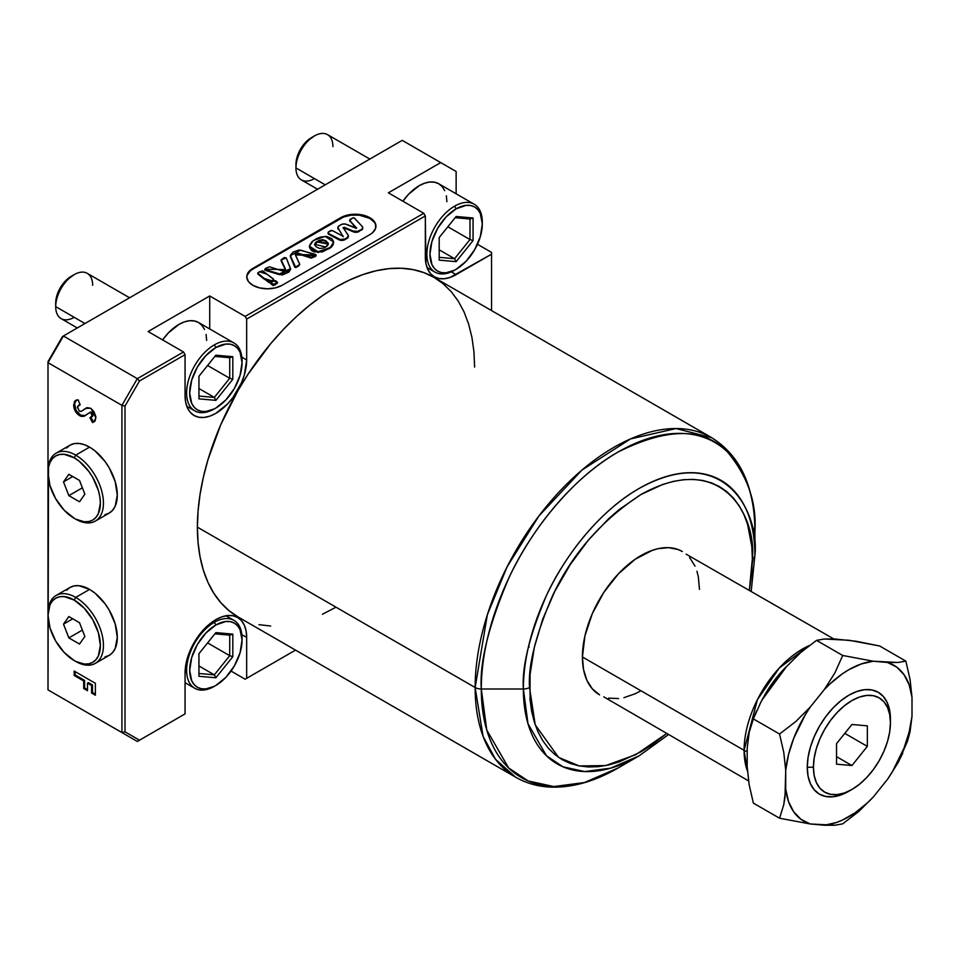 <?xml version="1.0" encoding="UTF-8"?>
<svg xmlns="http://www.w3.org/2000/svg" width="960" height="960" viewBox="0 0 960 960"><rect width="100%" height="100%" fill="white"/><g stroke="black" fill="none" stroke-linecap="round" stroke-linejoin="round"><path stroke-width="1.44" d="M186.612 670.32A39.204 22.632 -60 0 1 214.332 622.296A39.204 22.632 -60 0 1 233.928 620.364A39.204 22.632 -60 0 1 242.052 638.304A39.204 22.632 120 0 0 214.332 622.296A39.204 22.632 120 0 0 186.612 670.32A39.204 22.632 120 0 0 214.332 686.328L215.868 685.428A37.032 21.372 -60 0 1 189.684 670.32A37.032 21.372 -60 0 1 215.868 624.972L214.332 622.296L215.868 624.972A37.032 21.372 -60 0 1 242.052 640.08A37.032 21.372 -60 0 1 215.868 685.428L214.332 686.328A39.204 22.632 120 0 0 214.332 686.316A39.204 22.632 -60 0 1 194.724 688.26A39.204 22.632 -60 0 1 186.612 670.32L185.208 669.504L186.612 670.32M215.868 632.616L198.936 653.688L198.936 676.272L215.868 677.784L214.332 674.844L198.936 673.476L198.936 653.688L215.868 632.616L232.812 634.128L215.868 632.616M198.936 673.476L214.332 674.844L198.936 665.952L214.332 674.844L229.728 655.692L207.6 642.912L229.728 655.692L229.728 635.148L214.896 633.828L229.728 635.148L232.812 634.128L229.728 635.148L229.728 655.692L232.812 656.712L232.812 634.128L232.812 656.712L229.728 655.692L214.332 674.844L215.868 677.784L232.812 656.712L215.868 677.784L198.936 676.272L198.936 653.688M215.868 685.428L225.888 677.352L234.384 665.892L240.06 652.8L242.052 640.08L240.06 629.664L237.636 625.836L234.384 623.136L230.412 621.66L225.888 621.48L215.868 624.972L205.848 633.06L197.364 644.508L191.688 657.6L189.684 670.32L191.688 680.736L194.1 684.564L197.364 687.264L201.324 688.74L205.848 688.92L214.332 686.316M186.612 392.892A39.204 22.632 -60 0 1 214.332 344.88A39.204 22.632 -60 0 1 233.928 342.936A39.204 22.632 -60 0 1 242.052 360.876A39.204 22.632 120 0 0 214.332 344.88A39.204 22.632 120 0 0 186.612 392.892A39.204 22.632 120 0 0 214.332 408.9L215.868 408.012A37.032 21.372 -60 0 1 189.684 392.892A37.032 21.372 -60 0 1 215.868 347.544L214.332 344.88L215.868 347.544A37.032 21.372 -60 0 1 242.052 362.664A37.032 21.372 -60 0 1 215.868 408.012L214.332 408.9A39.204 22.632 -60 0 1 194.724 410.832A39.204 22.632 -60 0 1 186.612 392.892L185.064 392.004L186.612 392.892M204.516 329.4L201.96 325.344L198.516 322.488A39.204 22.632 120 0 0 162.636 339.924L168.3 332.988L178.908 324.42L184.32 321.912L189.516 320.736L194.316 320.928L198.516 322.488L233.928 342.936M129.576 297.78L87.252 273.336A26.136 15.084 120 0 0 74.184 274.632A26.136 15.084 120 0 0 55.704 306.636L84.96 323.532L55.704 306.636A26.136 15.084 -60 0 1 74.184 274.632L71.1 276.408A21.78 12.576 120 0 0 55.704 303.084L56.868 295.596L60.216 287.904L65.208 281.16L74.184 274.632A26.136 15.084 -60 0 1 92.664 285.3M74.184 317.316A26.136 15.084 -60 0 1 55.704 306.636A26.136 15.084 120 0 0 61.116 318.6L77.304 327.96M215.868 355.188L198.936 376.26L198.936 398.844L215.868 400.368L214.332 397.416L198.936 396.048L198.936 376.26L215.868 355.188L232.812 356.7L215.868 355.188M198.936 396.048L214.332 397.416L198.936 388.524L214.332 397.416L229.728 378.264L207.6 365.484L229.728 378.264L229.728 357.732L214.896 356.4L229.728 357.732L232.812 356.7L229.728 357.732L229.728 378.264L232.812 379.284L232.812 356.7L232.812 379.284L229.728 378.264L214.332 397.416L215.868 400.368L232.812 379.284L215.868 400.368L198.936 398.844L198.936 376.26M215.868 408.012L225.888 399.924L234.384 388.464L240.06 375.384L242.052 362.664L240.06 352.236L237.636 348.408L234.384 345.708L230.412 344.244L225.888 344.064L215.868 347.544L205.848 355.632L197.364 367.08L191.688 380.172L189.684 392.892L191.688 403.308L194.1 407.136L197.364 409.836L201.324 411.312L205.848 411.492L214.332 408.9M206.628 340.428L206.1 334.488M807.276 767.232L813.432 767.232A54.456 31.44 -60 0 1 851.94 700.548A54.456 31.44 -60 0 1 890.436 722.772L890.436 719.22A58.812 33.948 120 0 0 848.856 695.208A58.812 33.948 120 0 0 807.276 767.232A58.812 33.948 120 0 0 848.856 791.244L840.744 795L832.944 796.776L825.756 796.488L819.456 794.16L814.284 789.864L810.444 783.78L808.068 776.136L807.276 767.232L808.068 757.404L810.444 747.036L814.284 736.512L819.456 726.252L825.756 716.64L832.944 708.048L840.744 700.812L848.856 695.208L856.968 691.452L864.768 689.676L871.956 689.964L878.256 692.304L883.428 696.588L887.268 702.672L889.644 710.316L890.436 722.772L889.704 714.528L887.508 707.448L883.944 701.82L879.156 697.848L873.324 695.688L866.676 695.424L859.452 697.068L851.94 700.548L844.428 705.732L837.204 712.44L830.544 720.384L824.712 729.288L819.924 738.792L816.36 748.524L814.176 758.136L813.432 767.232L814.176 775.476L816.36 782.556L819.924 788.184L824.712 792.156L830.544 794.316L837.204 794.592L844.428 792.948L851.94 789.468L859.452 784.272L866.676 777.576L873.324 769.62L879.156 760.728L883.944 751.224L887.508 741.48L889.704 731.88L890.436 722.772A54.456 31.44 -60 0 1 851.94 789.468A54.456 31.44 -60 0 1 813.432 767.232L807.276 767.232M48 472.92L49.992 485.64L55.668 498.72L64.164 510.18L74.184 518.268A37.032 21.372 60 0 1 48 472.92A37.032 21.372 60 0 1 74.184 457.8L75.72 455.136L74.184 457.8A37.032 21.372 60 0 1 100.368 503.148A37.032 21.372 60 0 1 74.184 518.268L75.72 519.156A39.204 22.632 -120 0 0 103.44 503.148A39.204 22.632 -120 0 0 75.72 455.136A39.204 22.632 60 0 1 101.328 489.684A39.204 22.632 60 0 1 95.328 521.1A39.204 22.632 60 0 1 75.72 519.156L84.204 521.748L88.728 521.568L92.7 520.104L95.952 517.392L98.376 513.564L100.368 503.148L99.864 496.956L98.376 490.428L92.7 477.348L88.728 471.288L79.284 461.328L74.184 457.8L64.164 454.32L59.64 454.5L55.668 455.964L52.416 458.664L49.992 462.504L48.504 467.304L48 689.88L121.92 732.564L121.92 405.336L48 362.664L48 689.88L137.328 741.456L185.064 713.892L137.328 741.456L48 689.88L137.328 741.456L121.92 732.564L125.004 731.82L139.5 740.196L185.064 713.892L185.064 672.984L187.416 658.02L194.088 642.624L198.756 635.508L204.084 629.148L215.868 619.632L221.88 616.848L227.664 615.54L232.98 615.744L237.648 617.472L241.488 620.652L244.332 625.164L246.084 630.816L246.672 637.416L246.672 678.324L295.524 650.112L245.136 679.212L231.048 671.076L245.136 679.212L295.524 650.112L245.136 679.212L246.672 678.324L246.672 637.416L241.86 634.632L246.672 637.416A43.56 25.152 -60 0 0 237.648 617.472A43.56 25.152 -60 0 0 204.084 629.148A43.56 25.152 -60 0 0 185.064 672.984L185.064 713.892L137.328 741.456L139.5 740.196L125.004 731.82L121.92 732.564L121.92 405.336L137.328 378.66L63.396 335.988L48 362.664L121.92 405.336L125.004 406.08L125.004 731.82L125.004 406.08L121.92 405.336L137.328 378.66L183.528 351.984L148.104 331.536L209.712 295.968L245.136 316.416L423.792 213.276L425.328 215.94L246.672 319.092L245.136 316.416L423.792 213.276L388.368 192.828L440.724 162.6L456.132 171.492L456.132 193.8L456.132 171.492L402.228 140.364L440.724 162.6L388.368 192.828L423.792 213.276L425.328 215.94L246.672 319.092L246.672 359.988L244.332 374.952L241.488 382.752L232.98 397.464L227.664 403.824L215.868 413.34L209.868 416.124L204.084 417.444L198.756 417.228L194.088 415.5L190.26 412.32L187.416 407.82L185.664 402.156L185.064 395.556L185.064 354.66L139.5 380.964L125.004 406.08L139.5 380.964L137.328 378.66L139.5 380.964L185.064 354.66L183.528 351.984L185.064 354.66L185.064 395.556A43.56 25.152 -60 0 0 194.088 415.5L194.088 415.5A43.56 25.152 -60 0 0 227.664 403.824A43.56 25.152 -60 0 0 246.672 359.988L241.86 357.216L246.672 359.988L246.672 319.092L245.136 316.416L209.712 295.968L148.104 331.536L183.528 351.984L137.328 378.66L63.396 335.988L48 361.62L62.496 336.504L48 361.62L48 471.144A39.204 22.632 -120 0 1 75.72 455.136L89.58 447.132L75.72 455.136A39.204 22.632 60 0 0 56.124 453.192A39.204 22.632 60 0 0 48.012 472.044M48.012 614.316A39.204 22.632 60 0 1 56.124 595.464A39.204 22.632 60 0 1 75.72 597.408L74.184 600.072A37.032 21.372 60 0 1 100.368 645.42A37.032 21.372 60 0 1 74.184 660.54L75.72 661.428A39.204 22.632 -120 0 0 103.44 645.42A39.204 22.632 -120 0 0 75.72 597.408A39.204 22.632 60 0 1 101.328 631.956A39.204 22.632 60 0 1 95.328 663.36A39.204 22.632 60 0 1 75.72 661.428L84.204 664.02L88.728 663.84L92.7 662.364L95.952 659.664L98.376 655.836L100.368 645.42L98.376 632.7L92.7 619.608L84.204 608.16L74.184 600.072L64.164 596.592L59.64 596.772L55.668 598.236L52.416 600.936L49.992 604.764L48 615.192L49.992 627.912L55.668 640.992L64.164 652.452L74.184 660.54A37.032 21.372 60 0 1 48 615.192A37.032 21.372 60 0 1 74.184 600.072L75.72 597.408L89.58 589.404L75.72 597.408A39.204 22.632 -120 0 0 48 613.404L48 615.192M95.328 663.36L109.188 655.368A39.204 22.632 -120 0 0 115.2 623.952A39.204 22.632 -120 0 0 89.58 589.404L94.992 593.136L104.988 603.684L109.188 610.092L115.2 623.952L117.3 637.416L115.2 648.444L112.632 652.5L109.188 655.368L104.988 656.916M95.328 521.1L109.188 513.096A39.204 22.632 -120 0 0 115.2 481.68A39.204 22.632 -120 0 0 89.58 447.132L94.992 450.864L104.988 461.412L109.188 467.82L115.2 481.68L117.3 495.144L115.2 506.184L112.632 510.228L109.188 513.096L104.988 514.644M314.592 244.776L317.796 241.752L322.644 240.336L325.608 241.296L328.332 244.068L317.304 242.04L317.304 241.332L328.368 243.648L325.812 246.984L323.676 248.016L319.656 248.46L316.404 246.996L314.652 244.872L315.456 242.532L319.392 240.264L322.644 239.628L325.848 240.732L328.332 243.36L327.792 245.34L325.812 246.984L314.58 244.308L317.304 241.332L314.604 244.68M309.456 246.54L318.012 252.492L329.832 248.376L329.832 247.668L318.012 251.784L309.444 246.192L313.356 240.552L325.152 236.376L333.612 242.052L329.832 248.376L333.588 242.412M290.364 255.996L295.812 267.624L290.34 255.636L300.624 250.116L316.08 254.952L295.308 254.472L299.748 264.372L295.812 267.624L299.676 264.672M281.184 260.424L285.504 269.94M264.96 269.556L264.96 270.24L264.768 269.184L285.552 269.592L281.112 260.052L286.236 257.892L290.532 268.572L279.48 273.936L264.96 269.532L264.96 270.24L279.48 274.644L290.508 268.92M273.66 280.104L269.076 282.612L257.808 273.972L264.204 279.144L271.98 281.592L273.672 280.2L273.36 278.964L262.68 270.852L259.464 271.764L267.06 274.224L273.672 279.492L271.98 281.592L271.98 280.884L264.204 278.436L257.796 273.12L259.464 271.764L257.88 272.796L258.444 274.104L269.076 281.904L273.54 279.828M270.744 283.32L274.644 285.108L274.644 284.4L270.612 282.936L273.42 281.004L277.512 282.324L274.644 285.108L277.512 283.044L277.056 282.336M328.704 233.568A2.184 1.26 180 0 1 328.068 232.68A2.184 1.26 180 0 1 328.704 231.792L330.684 230.652A1.308 0.756 180 0 1 332.496 230.628L342.804 236.148L332.076 230.472L328.236 232.2L328.704 233.568A2.184 1.26 0 0 0 328.764 233.604A2.184 1.26 180 0 1 328.704 233.568M328.164 233.04A2.184 1.26 0 0 0 328.068 233.388A2.184 1.26 0 0 0 328.704 234.288A2.184 1.26 0 0 0 328.764 234.312L328.764 233.604L328.764 234.312L338.88 239.736A4.356 2.52 0 0 0 344.928 239.664L344.928 238.956A4.356 2.52 180 0 1 338.88 239.016L338.88 239.736L338.88 239.016L328.764 233.604L340.296 239.532L344.928 238.956L344.928 239.664L347.112 238.404L347.112 237.696L344.928 238.956L347.112 237.696L347.112 238.404A4.356 2.52 0 0 0 348.384 236.628A4.356 2.52 0 0 0 348.336 236.268M375.936 226.524A20.688 11.952 0 0 0 362.88 215.784A20.688 11.952 0 0 0 340.62 218.436L340.62 217.728L340.62 218.436L252.84 269.112L252.84 268.404L340.62 217.728A20.688 11.952 180 0 1 363.168 215.136A20.688 11.952 180 0 1 375.948 226.176A20.688 11.952 180 0 1 369.888 234.612L282.096 285.3A20.688 11.952 180 0 1 252.84 285.3L248.352 281.424L246.768 276.852L248.352 272.28L250.26 270.216L340.62 217.728L351.216 214.452L359.292 214.452L369.888 217.728L372.456 219.528L375.54 223.836L375.54 228.504L372.456 232.812L369.888 234.612L282.096 285.3L275.388 287.892L267.468 288.804L259.548 287.892L252.84 285.3A20.688 11.952 180 0 1 246.768 276.852A20.688 11.952 180 0 1 252.84 268.404L252.84 269.112A20.688 11.952 0 0 0 246.78 277.212M786.636 666.408A81.6 47.112 120 0 0 761.916 700.164L786.636 666.408M809.028 645.648L779.196 668.1L757.392 699.708L744.084 750.312A8.712 5.028 0 0 0 747.204 751.476A8.712 5.028 180 0 1 744.084 750.312A82.764 47.784 -60 0 1 809.028 645.648M582.42 656.976L744.084 750.312L582.42 656.976L584.94 635.904L592.284 613.74L603.816 592.38L618.54 573.684L635.208 559.248L652.356 550.32L657.924 548.712L668.532 547.656L678.072 549.516L682.32 551.508A82.764 47.784 120 0 0 618.54 573.684A82.764 47.784 120 0 0 582.42 656.976A82.764 47.784 120 0 0 599.556 694.86L592.284 688.824L586.872 680.268L583.536 669.516L582.42 656.976M529.524 687.516C528.036 666.012 535.464 635.988 551.808 597.456C571.152 555.06 600.864 520.752 640.944 494.532C723.408 448.68 756.84 518.64 752.352 558.864A8.712 5.028 0 0 0 754.908 555.312C759.564 513.516 724.824 440.82 639.132 488.46C599.832 510.624 564.288 556.44 546.516 595.404C529.536 635.448 521.82 666.648 523.368 688.992A8.712 5.028 0 0 0 529.524 687.516A8.712 5.028 180 0 1 523.368 688.992A163.728 94.524 -60 0 1 639.132 488.46A163.728 94.524 -60 0 1 754.908 555.312L754.908 531.024A193.476 111.696 120 0 0 618.108 452.028A193.476 111.696 120 0 0 481.296 688.992L523.368 688.992L481.296 688.992C479.472 662.58 488.592 625.728 508.656 578.412C529.656 532.368 571.668 478.224 618.108 452.028C667.308 427.416 703.788 427.416 727.548 452.04C747.612 476.184 756.732 502.512 754.908 531.024A8.712 5.028 0 0 0 752.352 527.46A8.712 5.028 180 0 1 754.908 531.024L754.908 555.312A8.712 5.028 180 0 1 752.352 558.864L749.364 590.22L751.824 571.788L752.352 558.864L751.824 546.564L747.564 524.292L743.88 514.524L739.2 505.812L733.584 498.228L727.068 491.844L719.724 486.732L711.624 482.928L702.84 480.48L693.468 479.4L683.58 479.712L673.284 481.404L662.676 484.464L640.944 494.532L619.2 509.556L608.604 518.748L588.42 540.048L570.264 564.54L554.82 591.3L542.676 619.272L534.324 647.4L530.064 674.592L530.064 699.816L531.66 711.372L534.324 722.088L538.008 731.856L542.676 740.568L548.304 748.152L554.82 754.524L562.164 759.648L570.264 763.452L579.036 765.9L588.42 766.968L598.308 766.668L608.604 764.976L619.2 761.916L640.944 751.836L651.864 744.912L666.6 733.572L635.844 754.644L605.664 765.588L579.264 765.936L558.588 757.392L535.236 724.884L529.524 687.516M474.612 367.104L473.94 351.804L471.948 337.416L468.636 324.096L464.064 311.952L458.244 301.104L451.248 291.672L443.148 283.74L434.016 277.368A196.02 113.172 120 0 0 282.96 329.892A196.02 113.172 120 0 0 197.388 527.16L198.06 511.08L200.052 494.4L203.364 477.252L207.936 459.816L220.752 424.752L237.984 390.54L248.064 374.172L270.66 343.704L282.96 329.892L295.764 317.196L308.964 305.772L322.416 295.692L336 287.076L349.584 280.008L363.036 274.536L376.236 270.744L389.04 268.632L401.34 268.248L413.004 269.592L423.936 272.64L434.016 277.368L711.756 437.724L676.056 428.544L630.504 438.936L581.988 470.028L538.968 515.904L507.072 566.868L487.356 614.748L475.14 687.516A8.712 5.028 0 0 0 481.296 688.992A8.712 5.028 180 0 1 475.14 687.516A196.02 113.172 -60 0 1 560.7 490.248A196.02 113.172 -60 0 1 711.756 437.724C740.268 455.664 754.656 486.768 754.908 531.024M197.388 527.16L475.14 687.516L197.388 527.16A196.02 113.172 120 0 0 237.984 616.896L228.852 610.524L220.752 602.592L213.756 593.16L207.936 582.312L203.364 570.168L200.052 556.848L198.06 542.46L197.388 527.16M902.76 753.18L898.044 762.708L887.508 779.328L873.348 796.956L858.948 811.344L842.7 823.86L834.9 825.228L810.204 823.968L779.556 818.22L753.372 803.112L749.136 784.62L747.204 766.896L747.204 748.008L749.292 731.76M753.024 719.7L761.172 701.508L771.696 684.9L785.868 667.272L801.012 652.212M834.84 638.988L855.984 641.232L879.66 645.996L849.012 640.26L824.316 639L834.84 638.988M816.516 640.356L824.316 639L816.516 640.356L800.256 652.884L785.868 667.272L771.696 684.9L761.172 701.508L753.372 718.908L749.148 732.492L747.204 748.008L747.204 766.896L749.136 784.62L753.372 803.112L779.556 818.22L783.768 804.648L785.712 789.132L785.712 770.232L783.78 752.52L779.556 734.028L753.372 718.908L779.556 734.028L795.804 721.512L810.204 707.124L824.364 689.496L834.9 672.876L842.7 655.476L816.516 640.356L842.7 655.476L873.348 661.224L898.044 662.484L905.844 661.116L879.66 645.996L905.844 661.116L910.068 679.572L912 697.32L912 716.22L910.068 731.712L907.548 741.048M66.528 590.316L69.984 587.46L74.184 585.9L78.972 585.708L89.58 589.404A39.204 22.632 -120 0 0 69.984 587.46L56.124 595.464M66.528 448.044L69.984 445.188L74.184 443.628L78.972 443.448L84.18 444.624L89.58 447.132A39.204 22.632 -120 0 0 69.984 445.188L56.124 453.192M74.184 675.456L74.184 671.064L95.376 683.304L95.376 695.22L91.572 693.024L91.572 685.5L87.492 683.148L87.492 690.672L83.688 688.476L83.688 680.952L74.184 675.456L83.688 680.952L83.688 688.476L87.492 690.672L87.492 683.148L91.572 685.5L91.572 693.024L95.376 695.22L95.376 683.304L74.184 671.064L74.184 675.456L75.108 674.928L74.184 675.456M90.864 417.24L93.036 414.984L89.94 417.78L92.544 422.568L94.128 421.752L92.544 422.568L93.684 422.028L95.916 417.756L91.08 408.576L93.912 411.588L95.832 416.472L95.232 420.6L92.544 422.568L89.94 417.78L92.064 416.04L91.02 412.956L89.46 412.644L84.024 416.28L81.036 416.388L76.044 412.356L73.728 406.392L74.496 401.4L78.156 399.828L80.16 404.844L77.496 406.656L79.236 411.096L81.072 411.42L87.24 407.64L90.54 408.24L85.56 408.384L81.6 411.168L79.452 411.24L77.436 407.292L78.48 405.276L80.16 404.844L78.156 399.828L75.552 400.416L73.644 404.928C73.824 409.524 75.84 413.136 79.668 415.764L84.612 415.992M491.556 310.596L491.556 254.184L450.12 277.416L444.336 278.724L439.02 278.52L434.352 276.792L430.512 273.612L427.668 269.1L425.916 263.448L425.328 215.94L425.328 256.848A43.56 25.152 -60 0 0 434.352 276.792L434.352 276.792A43.56 25.152 -60 0 0 456.132 274.632L451.308 271.848L456.132 274.632L491.556 254.184L491.556 252.396L491.556 310.596M336 607.188L322.416 614.256M270.66 626.016L258.996 624.672M237.996 616.896L515.736 777.252A196.02 113.172 -60 0 1 475.14 687.516L483.06 736.284L495.492 759.264L515.736 777.252C526.044 783.156 537.456 786.432 549.972 787.08C571.764 787.98 594.48 781.608 618.108 767.976L584.436 782.556L553.728 786.552L528.156 780.96L508.656 767.976L486.768 730.056L481.296 688.992A193.476 111.696 120 0 0 618.108 767.976L639.144 755.832A163.728 94.524 -60 0 1 523.368 688.992L528 723.744L546.516 755.832L563.016 766.812L584.652 771.552L610.644 768.168L639.144 755.832A163.728 94.524 -60 0 0 639.36 755.7M753 558.456L752.292 563.28M833.76 638.94L686.184 554.196M689.604 557.544L695.016 566.112M696.948 571.236L698.34 576.864L699.468 589.404M640.944 690.768L635.208 693.756L623.952 697.668M618.54 698.556L608.424 698.148M603.816 696.864L748.572 780.9M747.492 771.084A82.764 47.784 -60 0 1 744.084 750.312L747.492 771.084M477.468 244.272L491.556 252.396L477.468 244.272M402.228 140.364L63.396 335.988L402.228 140.364M95.376 694.152L92.496 692.496L91.572 693.024L92.496 692.496L92.496 684.96L91.572 685.5L92.496 684.96L88.416 682.608L87.492 683.148L88.416 682.608L92.496 684.96L92.496 692.496L95.376 694.152M87.492 689.604L84.612 687.948L83.688 688.476L84.612 687.948L84.612 680.412L83.688 680.952L84.612 680.412L75.108 674.928L75.108 671.604L75.108 674.928L84.612 680.412L84.612 687.948L87.492 689.604M93.468 422.028L90.96 417.42L93.468 422.028M91.98 416.832L89.94 417.78M90.72 412.728L92.112 415.512L93.036 414.984L91.644 412.2L90.72 412.728L91.644 412.2L90.636 412.02L89.712 412.56L90.72 412.728M84.528 416.04L90.468 412.08M76.452 399.9L74.58 403.788L76.188 410.556L80.94 415.416L83.244 416.088L85.452 415.5L80.592 415.224C76.764 412.608 74.748 408.996 74.568 404.4L73.644 404.928L76.044 400.176M80.016 404.496L78.48 405.276M81.6 411.168L86.016 408.132M94.128 421.752L94.752 421.404M86.4 407.904L82.428 410.676M79.236 404.856L80.1 404.46M90.636 412.02L92.232 412.716L93.012 414.624L92.832 415.956L91.26 417.144M348.096 235.02A4.356 2.52 180 0 1 348.384 235.92A4.356 2.52 180 0 1 347.112 237.696L348.372 235.716L343.248 227.724L348.096 235.02M349.8 220.548A2.184 1.26 0 0 0 349.716 220.896A2.184 1.26 0 0 0 349.968 221.484L349.968 220.776A2.184 1.26 180 0 1 349.716 220.188A2.184 1.26 180 0 1 350.352 219.3L352.536 218.04A1.308 0.756 180 0 1 354.612 218.22L362.208 226.464A4.356 2.52 180 0 1 362.712 227.64A4.356 2.52 180 0 1 361.44 229.416L358.98 231.552L361.44 229.416L357.72 231.348L353.34 231.096L353.34 231.816A4.356 2.52 0 0 0 358.98 231.552L358.98 230.844A4.356 2.52 180 0 1 353.34 231.096L344.244 227.28L344.244 228L353.34 231.816L353.34 231.096L344.244 227.28L343.32 228.084M337.884 227.916A4.356 2.52 0 0 0 337.848 228.264A4.356 2.52 0 0 0 338.136 229.176L338.136 228.456A4.356 2.52 180 0 1 337.848 227.556A4.356 2.52 180 0 1 339.12 225.78L341.04 224.676A4.356 2.52 180 0 1 346.68 224.424L356.664 228.12L349.968 220.776L356.616 228.24L349.74 220.404L352.536 218.04L354.216 217.956L362.208 226.464L362.664 228.012L361.44 230.136A4.356 2.52 0 0 0 362.712 228.348A4.356 2.52 0 0 0 362.676 228M349.74 220.716L356.304 228.36L345.3 224.028L342.288 224.172L339.12 225.78L337.86 227.76L342.936 236.184L337.944 227.748M315.732 256.26L311.328 258.096L297.816 253.848L295.38 254.88L316.08 255.672L315.372 254.34L299.232 249.972L293.076 252.06L290.352 255.384L294.408 265.86L295.812 266.916L299.748 264.372L295.44 255.096L296.064 253.596L298.248 253.224L311.328 257.388L315.912 255.348M374.364 222.312L369.888 218.436L359.292 215.16L351.216 215.16L343.752 216.948L252.84 269.112L250.26 270.924L247.176 275.232M333.492 241.848L333.192 244.656L331.272 247.236L322.308 251.904L314.028 251.88L311.424 250.392L309.564 247.776M299.748 264.372L298.272 266.424L294.852 267.276L290.352 256.572M290.52 269.544L288.804 272.136L282.468 274.908L277.8 274.212L264.792 269.784M285.468 270.744L285.036 268.908M284.592 268.008L281.688 262.164M281.436 261.696L281.136 260.544M277.512 283.056L273.276 285.636L270.612 283.572M348.372 236.436L347.856 237.828L344.928 239.664L341.1 240.36L328.764 234.312A2.184 1.26 180 0 1 328.704 234.288L328.068 232.68M362.652 227.928L361.44 230.136L356.244 232.284L343.464 228M286.236 257.892L284.28 257.544L281.136 259.836L285.468 269.1L284.58 270.804L282.696 270.996L269.46 266.784L265.692 268.284L264.96 269.532L280.152 274.068L285.996 273.108L289.68 270.636L290.52 268.836L286.236 257.892M273.42 281.004L270.612 282.864L272.952 284.904L277.512 282.348L275.496 280.62L273.42 281.004M329.832 247.668L333.192 243.936L333.492 241.14L331.608 238.548L326.784 236.472L320.82 236.988L316.74 238.524L311.952 241.704L309.48 245.664L311.424 249.684L316.308 251.676L322.308 251.196L329.832 247.668M63.516 481.872L68.844 474.288L79.512 480.444L84.852 494.196L79.512 501.78L68.844 495.624L63.516 481.872L68.844 474.288L79.512 480.444L84.852 494.196L79.512 501.78L68.844 495.624L82.38 487.812L68.844 495.624L63.516 481.872L72.756 476.532L63.516 481.872M63.516 624.144L68.844 616.548L79.512 622.716L84.852 636.468L79.512 644.052L68.844 637.896L63.516 624.144L68.844 616.548L79.512 622.716L84.852 636.468L79.512 644.052L68.844 637.896L82.38 630.084L68.844 637.896L63.516 624.144L72.756 618.804L63.516 624.144M74.184 518.268L75.72 519.156M851.94 765.54L836.532 764.16L836.532 743.628L851.94 724.476L867.336 725.844L867.336 746.376L851.94 765.54L836.532 764.16L836.532 743.628L851.94 724.476L867.336 725.844L867.336 746.376L844.788 733.368L867.336 746.376L851.94 765.54L836.532 756.648L851.94 765.54M785.712 789.132L788.544 801.612L793.716 811.824L801.024 819.372L810.204 823.968L824.364 825.228L836.364 822.528L842.58 820.008L855.132 812.772L867.432 802.824L873.348 796.956L887.508 779.328L892.308 771.876L903.996 748.152L909.168 731.964L912 716.22L912 697.32L909.168 684.84L903.996 674.628L896.688 667.08L887.508 662.484L873.348 661.224L861.336 663.924L848.856 669.708L842.58 673.68L830.28 683.628L824.364 689.496L810.204 707.124L805.404 714.576L793.716 738.3L788.544 754.488L785.712 770.232L784.992 797.076L783.768 804.648L779.556 818.22L810.204 823.968A90.048 51.984 -60 0 1 785.712 789.132M873.348 796.956A90.048 51.984 -60 0 1 824.364 825.228L834.9 825.228L842.7 823.86L858.948 811.344L873.348 796.956M887.508 779.328L898.044 762.708L907.596 740.916L910.068 731.712L912 716.22A90.048 51.984 -60 0 1 887.508 779.328M912 697.32L910.068 679.572L905.844 661.116L898.044 662.484L887.508 662.484A90.048 51.984 -60 0 1 912 697.32M873.348 661.224L842.7 655.476L834.9 672.876L824.364 689.496A90.048 51.984 -60 0 1 873.348 661.224M810.204 707.124L795.804 721.512L779.556 734.028L783.78 752.52L785.712 770.232A90.048 51.984 -60 0 1 810.204 707.124M209.712 328.944L209.712 295.968L209.712 328.944M529.224 646.98L528.408 647.052M426.864 254.184A39.204 22.632 -60 0 1 454.584 206.16A39.204 22.632 -60 0 1 474.192 204.228A39.204 22.632 -60 0 1 482.316 222.168A39.204 22.632 120 0 0 454.584 206.16A39.204 22.632 120 0 0 426.864 254.184A39.204 22.632 120 0 0 454.584 270.18L456.132 269.292A37.032 21.372 -60 0 1 429.948 254.184A37.032 21.372 -60 0 1 456.132 208.836L454.584 206.16L456.132 208.836A37.032 21.372 -60 0 1 482.316 223.944A37.032 21.372 -60 0 1 456.132 269.292L454.584 270.18A39.204 22.632 -60 0 1 434.988 272.124A39.204 22.632 -60 0 1 426.864 254.184L425.328 253.296L426.864 254.184M444.78 190.692L442.212 186.636L438.768 183.768A39.204 22.632 120 0 0 402.888 201.216L408.552 194.28L419.16 185.712L424.572 183.204L429.78 182.028L434.568 182.22L438.768 183.768L474.192 204.228M369.84 159.06L327.504 134.628A26.136 15.084 120 0 0 314.436 135.924A26.136 15.084 120 0 0 295.956 167.928L325.224 184.824L295.956 167.928A26.136 15.084 -60 0 1 314.436 135.924L311.364 137.7A21.78 12.576 120 0 0 295.956 164.376L297.132 156.888L300.468 149.196L305.46 142.452L314.436 135.924A26.136 15.084 -60 0 1 332.916 146.592M314.436 178.596A26.136 15.084 -60 0 1 295.956 167.928A26.136 15.084 120 0 0 301.368 179.892L317.568 189.24M456.132 216.48L439.188 237.552L439.188 260.136L456.132 261.648L454.584 258.708L439.188 257.328L439.188 237.552L456.132 216.48L473.064 217.992L456.132 216.48M439.188 257.328L454.584 258.708L439.188 249.816L454.584 258.708L469.992 239.556L447.852 226.776L469.992 239.556L469.992 219.012L455.148 217.692L469.992 219.012L473.064 217.992L469.992 219.012L469.992 239.556L473.064 240.576L473.064 217.992L473.064 240.576L469.992 239.556L454.584 258.708L456.132 261.648L473.064 240.576L456.132 261.648L439.188 260.136L439.188 237.552M456.132 269.292L466.152 261.216L474.636 249.756L480.312 236.664L482.316 223.944L480.312 213.528L477.9 209.7L474.636 207L470.676 205.524L466.152 205.344L456.132 208.836L446.112 216.912L437.616 228.372L431.94 241.464L429.948 254.184L431.94 264.6L434.364 268.428L437.616 271.128L441.588 272.604L446.112 272.784L454.584 270.18M446.892 201.72L446.352 195.78M225.984 615.768L233.928 620.364M242.052 638.304L242.052 640.08M185.064 682.692L194.724 688.26M55.704 306.636L55.704 303.084M74.184 274.632L71.1 276.408M242.052 360.876L242.052 362.664M186.78 406.248L194.724 410.832M314.58 244.308L314.58 245.016M333.612 242.772L333.612 242.052M290.34 256.344L290.34 255.636M281.112 260.76L281.112 260.052M264.768 269.904L264.768 269.184M273.672 280.2L273.672 279.492M270.612 283.656L270.612 282.936M751.62 723.312L756.54 710.844M754.908 555.312L751.188 591.276M668.424 734.628L639.144 755.832M93.684 422.028L94.608 421.488M246.768 277.56L246.768 276.852M348.384 236.628L348.384 235.92M343.2 227.592L343.2 228.3M362.712 228.348L362.712 227.64M349.716 220.896L349.716 220.188M337.848 228.264L337.848 227.556M343.164 236.052L343.164 236.76M277.512 283.044L277.512 282.324M257.796 273.84L257.796 273.12M290.532 269.28L290.532 268.572M316.08 255.672L316.08 254.952M309.444 246.9L309.444 246.192M75.72 661.428L74.184 660.54M848.856 791.244L851.94 789.468M295.956 167.928L295.956 164.376M314.436 135.924L311.364 137.7M482.316 222.168L482.316 223.944M427.032 267.54L434.988 272.124"/></g></svg>
